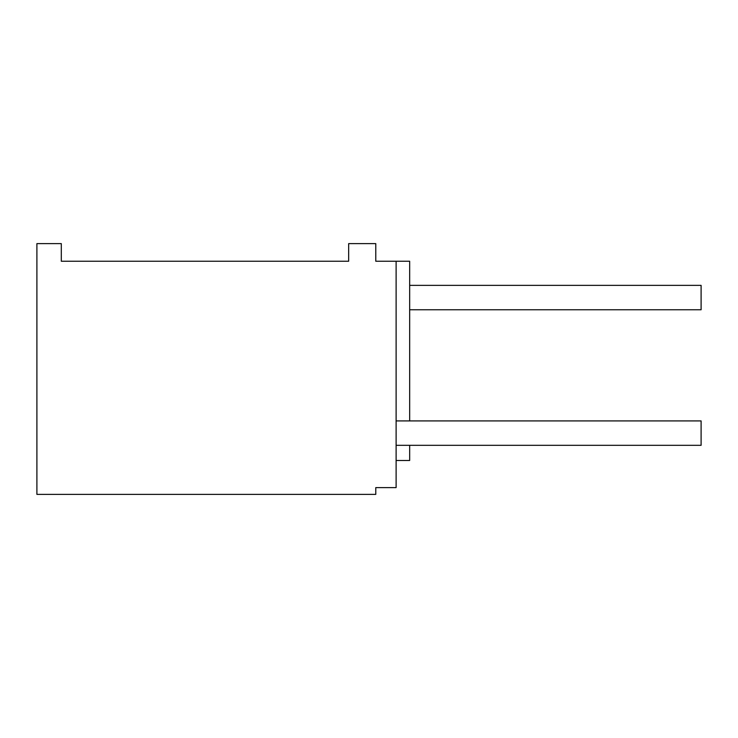 <?xml version="1.0" encoding="UTF-8"?>
<svg xmlns="http://www.w3.org/2000/svg" width="738" height="738" viewBox="0 0 738 738"><rect width="100%" height="100%" fill="white"/><g stroke="black" fill="none" stroke-linecap="round" stroke-linejoin="round"><path stroke-width="1.11" d="M375.78 494.386L36.9 494.386L36.9 243.614L61.3 243.614L61.3 261.234L348.668 261.234L348.668 243.614L375.78 243.614L375.78 261.234L396.112 261.234L396.112 487.606L375.78 487.606L375.78 494.386M409.664 420.918L409.664 261.234L396.112 261.234M396.112 460.494L409.664 460.494L409.664 445.318M409.664 285.366L701.1 285.366L701.1 309.766L409.664 309.766M396.112 420.918L701.1 420.918L701.1 445.318L396.112 445.318"/></g></svg>
